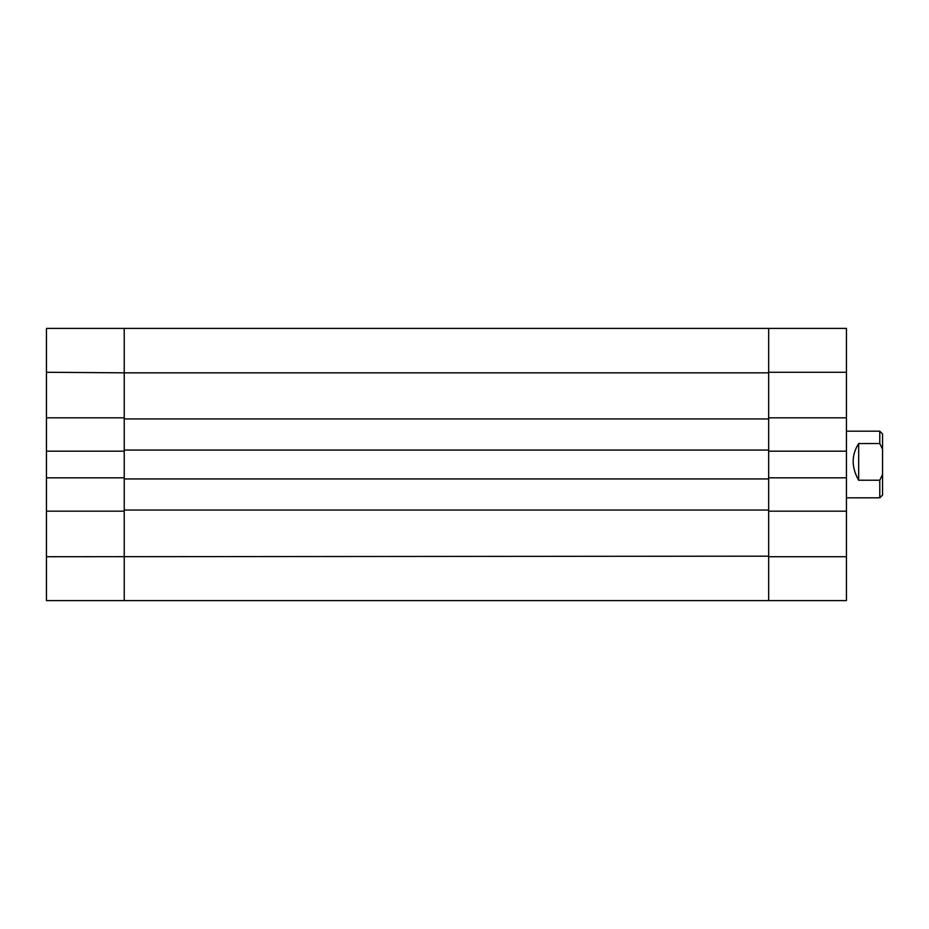 <?xml version="1.0" encoding="UTF-8"?>
<svg xmlns="http://www.w3.org/2000/svg" width="929" height="929" viewBox="0 0 929 929"><rect width="100%" height="100%" fill="white"/><g stroke="black" fill="none" stroke-linecap="round" stroke-linejoin="round"><path stroke-width="1.39" d="M768.666 600.61L768.666 556.726L846.435 556.726L846.435 600.61L46.45 600.61L46.45 556.726L768.666 556.169L768.666 328.39L846.435 328.39L846.435 372.274L768.666 372.274L768.666 417.829L846.435 417.829L846.435 372.274M846.435 417.829L846.435 451.169L768.666 451.169L768.666 477.831L846.435 477.831L846.435 451.169M846.435 556.726L846.435 477.831M846.435 511.171L768.666 511.171L768.666 556.169M768.666 372.831L124.231 372.831L124.231 556.169M124.231 372.831L46.45 372.274L46.45 328.39L768.666 328.39M768.666 450.054L124.231 450.054M768.666 478.946L124.231 478.946M768.666 510.056L124.231 510.056M768.666 418.944L124.231 418.944M46.45 556.726L46.45 372.274M124.231 600.61L124.231 511.171L46.45 511.171M124.231 328.39L124.231 417.829L46.45 417.829M46.45 477.831L124.231 477.831L124.231 451.169L46.45 451.169M882.55 433.948L882.55 495.052L879.775 497.828L879.775 480.235L858.663 480.235C851.347 467.31 851.347 455.082 858.663 443.539L879.775 443.539L879.775 431.172L882.55 433.948M879.775 443.539L882.55 449.218M882.55 474.556L879.775 480.235M858.663 443.539L858.663 480.235M846.435 497.828L879.775 497.828M846.435 431.172L879.775 431.172"/></g></svg>

